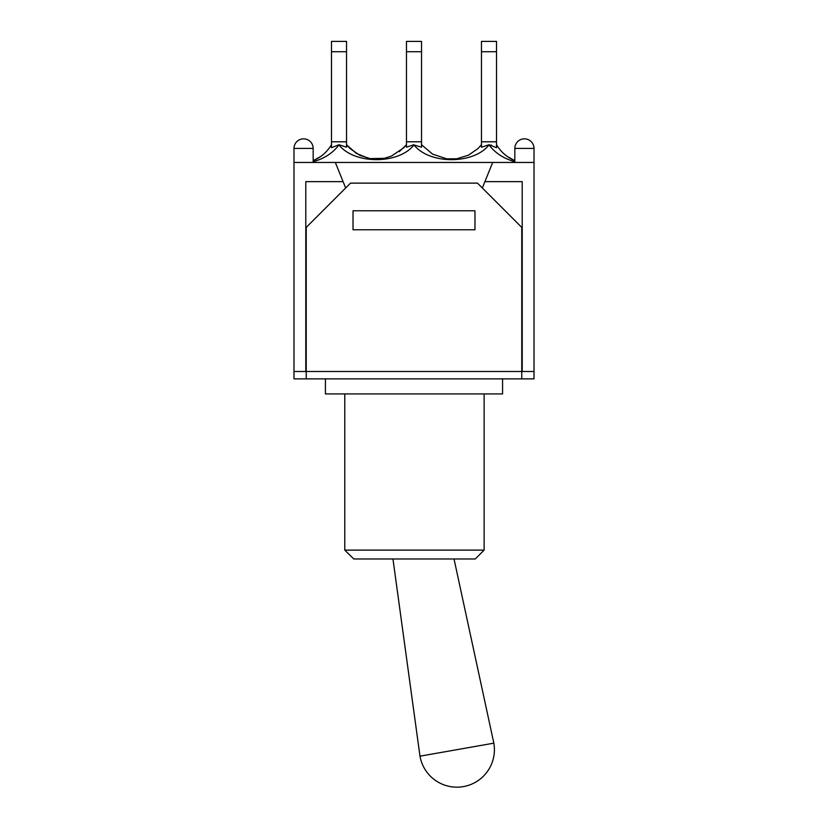 <?xml version="1.0" encoding="UTF-8"?>
<svg xmlns="http://www.w3.org/2000/svg" width="828" height="828" viewBox="0 0 828 828"><rect width="100%" height="100%" fill="white"/><g stroke="black" fill="none" stroke-linecap="round" stroke-linejoin="round"><path stroke-width="1.24" d="M493.84 743.161A37.498 37.498 0 0 1 463.421 786.6A37.498 37.498 0 0 1 419.982 756.181L493.84 743.161L454.023 558.972M346.539 51.729L346.539 41.4L331.479 41.4L331.479 141.785L346.539 141.785L346.539 51.729L331.479 51.729M421.524 51.729L421.524 41.4L406.476 41.4L406.476 141.785L421.524 141.785L421.524 51.729L406.476 51.729M496.521 51.729L496.521 41.4L481.461 41.4L481.461 141.785L496.521 141.785L496.521 51.729L481.461 51.729M481.461 141.785L481.461 147.218L489.037 144.734L496.521 147.705L496.521 144.734C500.909 152.021 507.015 157.341 514.83 160.684L507.15 156.388L514.83 160.673M489.037 144.734L489.017 144.91C495.144 153.025 503.745 158.624 514.83 161.708M313.17 161.708C324.255 158.624 332.856 153.025 338.983 144.91C354.343 164.575 398.599 164.513 414 144.941C429.432 164.544 473.626 164.575 489.017 144.91M331.479 141.785L331.479 147.705L338.962 144.734L346.539 147.218L346.539 141.785M331.479 144.734C327.091 152.021 320.985 157.341 313.17 160.684C320.985 157.341 327.091 152.021 331.479 144.734M399.272 151.648L406.476 144.734L403.681 147.87L391.52 156.047L384.389 158.314L370.199 158.614L359.88 155.343L349.985 148.522L346.621 144.848M406.786 147.053L413.907 144.745M414 144.941L421.514 147.198L421.524 144.734L432.568 154.132L446.737 158.831L456.673 158.779L446.737 158.831M346.539 144.734L356.299 153.397L368.522 158.303M491.573 145.221L491.035 145.066M481.461 144.734L477.797 148.729L468.41 155.209L456.673 158.779M496.521 147.705L496.521 141.785M406.476 147.218L406.476 141.785M421.524 147.218L421.524 141.785M356.785 378.872L502.575 378.872L502.575 393.931L325.425 393.931L325.425 378.872L356.785 378.872L293.981 378.872L293.981 371.493L305.791 371.493L305.791 181.642L343.092 181.642L335.319 162.454L534.019 162.454L534.019 378.872L502.575 378.872M353.773 558.972L344.779 550.113L353.773 558.972L475.262 558.972L484.121 550.113L344.779 550.113L344.779 393.931M471.215 378.872L521.764 378.872L521.764 227.41L477.477 183.123L350.523 183.123L306.236 227.41L306.236 378.872M474.972 226.603L474.972 229.77L353.028 229.77L353.028 210.778L474.972 210.778L474.972 229.77L353.028 229.77L353.028 226.603M492.681 162.454L484.908 181.642L522.209 181.642L522.209 371.493L305.791 371.493M522.209 371.493L534.019 371.493M514.83 148.429A9.594 9.594 0 0 1 524.424 138.835A9.594 9.594 0 0 1 534.019 148.429L514.83 148.429L514.83 162.454M293.981 148.429A9.594 9.594 0 0 1 303.576 138.835A9.594 9.594 0 0 1 313.17 148.429L293.981 148.429L293.981 162.454L335.319 162.454M484.908 181.642L482.341 187.977M345.659 187.977L343.092 181.642M293.981 162.454L293.981 371.493M392.958 558.972L419.982 756.181M320.85 156.388L313.17 160.673M403.681 147.87L391.52 156.047M384.389 158.314C378.727 159.255 373.997 159.359 370.199 158.614M359.88 155.343L349.985 148.522M477.797 148.729L468.41 155.209M484.121 393.931L484.121 550.113M534.019 162.454L534.019 148.429M313.17 162.454L313.17 148.429"/></g></svg>
